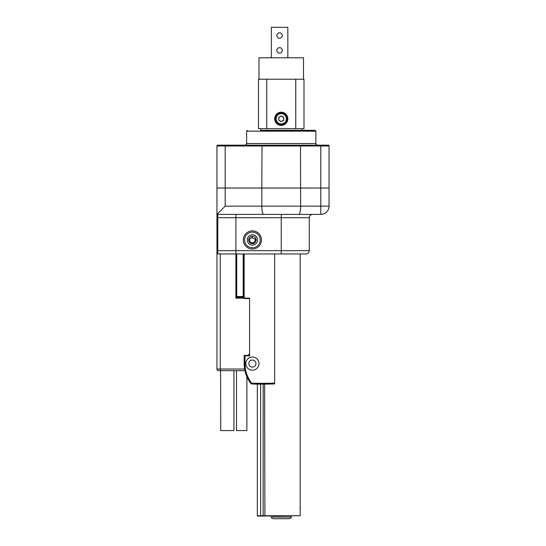 <?xml version="1.0" encoding="UTF-8"?>
<svg xmlns="http://www.w3.org/2000/svg" width="546" height="546" viewBox="0 0 546 546"><rect width="100%" height="100%" fill="white"/><g stroke="black" fill="none" stroke-linecap="round" stroke-linejoin="round"><path stroke-width="0.82" d="M261.916 208.79L261.827 206.156L320.802 206.156L320.802 145.161L328.221 145.161A0.826 0.826 0 0 1 329.047 145.987L329.047 188.022L216.953 188.022L216.953 145.987A0.826 0.826 0 0 1 217.779 145.161L327.395 145.161M298.826 214.401L216.953 214.401L225.198 206.156L261.827 206.156L261.827 188.022L329.047 188.022L329.047 206.156A8.245 8.245 0 0 1 320.802 214.401L298.826 214.401C299.952 213.95 300.566 211.206 300.662 206.156L300.484 145.161M309.268 250.662L309.268 217.697L281.245 217.697L281.245 250.662L309.268 250.662C309.07 252.668 307.971 253.767 305.972 253.958L217.779 253.958L216.953 253.139L216.953 369.021L216.953 188.022L261.827 188.022L261.998 145.161M219.424 145.161L225.198 145.161L225.198 206.156M260.64 128.679L260.64 130.33L315.035 130.33L301.849 130.33L301.849 128.679M329.047 145.987A0.826 0.826 0 0 0 328.221 145.161A0.826 0.826 0 0 1 329.047 145.987L216.953 145.987A0.826 0.826 0 0 1 217.779 145.161A0.826 0.826 0 0 0 216.953 145.987M281.245 214.401L281.245 217.697L235.913 217.697L235.913 214.401L235.913 217.697L217.779 217.697L217.779 250.662L235.913 250.662L235.913 217.697L235.913 253.958L235.913 250.662L281.245 250.662L281.245 253.958M252.395 249.017A9.064 9.064 0 0 0 260.244 235.415A9.064 9.064 0 0 0 244.54 235.415A9.064 9.064 0 0 0 252.395 249.017M262.176 211.104L262.1 210.572M262.1 210.565L261.923 208.879M261.827 206.156C261.916 211.206 262.53 213.95 263.663 214.401M300.198 211.698L300.389 210.572M300.402 210.435L300.559 208.879M300.566 208.79L300.634 207.541M274.652 253.958L274.652 383.954L257.337 384.118L257.337 515.731L300.198 515.731L257.671 516.066M243.496 295.789L244.151 295.789L244.151 253.958L244.151 298.136L249.59 298.136L249.59 355.835L244.977 355.835L244.977 363.581A32.146 32.146 0 0 0 251.651 383.19L261.459 383.36L261.459 384.186L252.272 384.029L252.559 383.64L251.651 383.19L252.559 383.64L252.272 384.029L257.337 384.118L257.337 515.731M300.143 507.207L300.102 507.841M300.102 507.869L300.088 508.633M300.198 515.731L300.198 253.958M252.559 383.64L251.133 383.872A32.972 32.972 0 0 1 244.82 370.181M248.853 363.581A3.542 3.542 0 0 1 252.395 360.039A3.542 3.542 0 0 1 255.938 363.581A3.542 3.542 0 0 1 252.395 367.124A3.542 3.542 0 0 1 248.853 363.581M245.802 363.581A6.593 6.593 0 0 1 255.692 357.869A6.593 6.593 0 0 1 255.692 369.294A6.593 6.593 0 0 1 245.802 363.581M274.652 383.954L263.24 384.159M235.913 253.958L235.913 298.136L244.151 298.136L244.151 298.553L247.945 298.553L247.945 298.136M220.25 253.958L220.25 369.021L244.601 369.021A32.972 32.972 0 0 1 244.151 363.581L244.151 355.419L244.151 355.835L244.977 355.835M243.496 253.958L243.496 296.908L243.161 297.365L236.732 297.365A0.826 0.826 0 0 1 235.913 296.539L243.161 296.539L243.161 253.958M243.161 297.365L243.496 296.539L243.161 297.365M236.486 370.673L236.486 430.582L246.874 430.582L246.874 376.692M220.611 370.673L220.748 430.582L233.934 430.582L233.934 370.673M252.395 232.118A7.828 7.828 0 0 1 259.173 243.864A7.828 7.828 0 0 1 245.611 243.864A7.828 7.828 0 0 1 252.395 232.118M252.395 245.106A5.16 5.16 0 0 0 256.866 237.367A5.16 5.16 0 0 0 247.925 237.367A5.16 5.16 0 0 0 252.395 245.106M252.395 243.659A3.706 3.706 0 0 0 255.61 238.097A3.706 3.706 0 0 0 249.181 238.097A3.706 3.706 0 0 0 252.395 243.659M254.026 242.287L254.026 242.294A2.853 2.853 0 0 1 252.395 242.799M255.781 239.339L256.101 239.926L255.057 240.984A2.853 2.853 0 0 0 255.03 238.855L255.344 239.005M250.539 243.161L253.119 243.161L256.101 239.947C255.48 238.076 252.191 239.517 252.395 237.094L248.683 239.947M250.027 241.557L249.966 241.441A2.853 2.853 0 0 1 249.693 239.032L249.802 238.984M249.078 240.561L250.525 243.147M252.061 242.786A2.853 2.853 0 0 1 249.979 241.469M281.245 518.7L273 518.7C271.485 518.004 270.932 517.451 271.348 517.048L291.134 517.048C291.571 517.431 291.018 517.977 289.482 518.7L281.245 518.7M235.913 298.136L243.441 298.136M244.151 355.419L247.945 355.419A1.652 1.652 0 0 0 249.59 353.774L249.59 298.553L244.151 298.553M244.431 367.868L244.369 367.376M244.601 369.021L244.922 370.673L218.605 370.673A1.652 1.652 0 0 1 216.953 369.021A1.652 1.652 0 0 0 218.605 370.673A1.652 1.652 0 0 1 216.953 369.021L220.25 369.021L220.25 370.673M247.945 355.419L249.59 353.774M217.779 253.958A0.826 0.826 0 0 1 216.953 253.139A0.826 0.826 0 0 0 217.779 253.958L217.779 250.662L216.953 250.662M274.652 118.789A6.593 6.593 0 0 0 284.541 124.502A6.593 6.593 0 0 0 284.541 113.077A6.593 6.593 0 0 0 274.652 118.789M266.735 79.225L266.735 128.679L295.748 128.679L295.748 79.225M266.735 128.679L258.497 128.679L258.497 79.225L258.988 79.225L258.988 57.794L303.494 57.794L303.494 79.225L303.992 79.225L303.992 128.679L295.748 128.679M287.012 118.789A5.767 5.767 0 0 0 281.245 113.022A5.767 5.767 0 0 0 275.471 118.789A5.767 5.767 0 0 0 281.245 124.556A5.767 5.767 0 0 0 287.012 118.789A5.767 5.767 0 0 0 281.245 113.022A5.767 5.767 0 0 0 275.471 118.789A5.767 5.767 0 0 1 284.125 113.793A5.767 5.767 0 0 1 284.125 123.785A5.767 5.767 0 0 1 275.471 118.789A5.767 5.767 0 0 0 281.245 124.556A5.767 5.767 0 0 0 287.012 118.789M281.245 121.662L278.753 120.222L278.753 117.349L281.245 115.916L283.729 117.349L283.729 120.222L281.245 121.662M283.729 118.789A2.491 2.491 0 0 0 279.996 116.632A2.491 2.491 0 0 0 279.996 120.946A2.491 2.491 0 0 0 283.729 118.789M276.877 35.545A2.723 2.723 0 0 0 280.951 37.899A2.723 2.723 0 0 0 280.951 33.19A2.723 2.723 0 0 0 276.877 35.545M276.877 50.375A2.723 2.723 0 0 0 280.951 52.737A2.723 2.723 0 0 0 280.951 48.021A2.723 2.723 0 0 0 276.877 50.375M287.838 57.794L287.838 27.3L271.348 27.3L271.348 57.794M282.316 35.545A2.723 2.723 0 0 1 279.593 38.261A2.723 2.723 0 0 1 276.877 35.545A2.723 2.723 0 0 1 279.593 32.821M282.316 50.375A2.723 2.723 0 0 1 279.593 53.098A2.723 2.723 0 0 1 276.877 50.375A2.723 2.723 0 0 1 279.593 47.659M303.494 79.225L258.988 79.225M246.628 131.149L246.628 143.516L315.861 143.516L315.861 131.149L246.628 131.149L247.447 130.33M320.802 214.401L320.802 206.156L329.047 206.156M263.165 384.159L263.165 516.066M264.612 384.131L264.899 516.066M260.64 384.172L260.64 516.066M261.459 383.36L274.652 383.135M244.151 363.581L244.977 363.581M236.732 297.365L236.732 253.958M217.779 214.401L217.779 217.697L216.953 217.697M276.133 118.789A5.112 5.112 0 0 0 283.797 123.212A5.112 5.112 0 0 0 283.797 114.36A5.112 5.112 0 0 0 276.133 118.789M275.471 118.789A5.767 5.767 0 0 1 284.125 113.793A5.767 5.767 0 0 1 284.125 123.785A5.767 5.767 0 0 1 275.471 118.789M315.861 143.516C315.438 143.919 315.991 144.465 317.506 145.161M246.628 143.516C247.045 143.919 246.492 144.465 244.977 145.161M315.861 131.149L315.035 130.33M309.268 217.697C309.459 215.69 310.558 214.592 312.565 214.401M291.134 517.048L291.134 516.066"/></g></svg>
